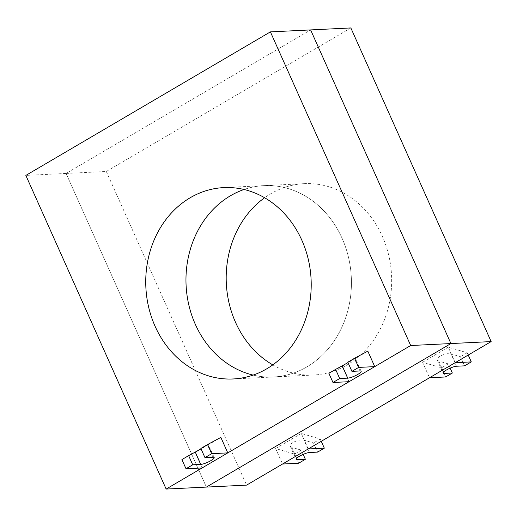 <?xml version="1.0" encoding="UTF-8"?>
<svg xmlns="http://www.w3.org/2000/svg" width="517" height="517" viewBox="0 0 517 517"><rect width="100%" height="100%" fill="white"/><g stroke="black" fill="none" stroke-linecap="round" stroke-linejoin="round"><path stroke-width="0.39" stroke-dasharray="2.58 1.94" d="M347.838 362.21L355.308 358.229L348.006 362.579M367.82 351.14L342.144 366.21L349.072 381.695M328.883 373.332L342.144 366.21M200.867 448.472L208.332 444.491L201.029 448.84M220.849 437.401L195.167 452.472L202.095 467.956M181.913 459.594L195.167 452.472M464.57 365.849L460.473 356.698L451.011 353.919C446.572 352.355 435.605 357.234 437.279 360.026L438.784 361.099L448.245 363.871L450.152 368.13M455.199 362.688L448.278 347.198L467.2 352.749L460.473 356.698M467.2 352.749L468.228 355.043M448.245 363.871L441.524 367.82L422.596 362.268L429.524 377.759M448.278 347.198L422.596 362.268M445.615 376.971L441.524 367.82M317.6 452.11L313.502 442.959L304.041 440.18C299.601 438.616 288.628 443.496 290.308 446.287L291.814 447.36L301.275 450.133L303.182 454.391M308.229 448.95L301.301 433.459L320.23 439.011L313.502 442.959M320.23 439.011L321.257 441.305M301.275 450.133L294.548 454.081L275.626 448.53L282.553 464.02M301.301 433.459L275.626 448.53M298.645 463.232L294.548 454.081M253.13 375.096A95.794 82.707 -92.8 0 0 273.39 376.99A95.794 82.707 -92.8 0 0 342.067 238.253A95.794 82.707 -92.8 0 0 264.019 185.629A95.794 82.707 -92.8 0 0 244.05 189.493A95.794 82.707 87.2 0 1 264.019 185.629A95.794 82.707 87.2 0 1 342.067 238.253A95.794 82.707 87.2 0 1 273.39 376.99A95.794 82.707 87.2 0 1 253.13 375.096M350.849 27.944L106.308 171.476L66.079 173.441L310.62 29.915L66.079 173.441L25.85 175.412M66.079 173.441L206.38 487.085L66.079 173.441M272.795 364.879A95.794 82.707 -92.8 0 0 313.612 375.019A95.794 82.707 -92.8 0 0 382.296 236.282A95.794 82.707 -92.8 0 0 304.248 183.664A95.794 82.707 -92.8 0 0 264.614 197.74M106.308 171.476L246.603 485.12M359.974 370.967L354.468 358.649M213.004 457.228L207.491 444.911M438.784 361.099L443.657 371.994M456.524 366.243L451.011 353.919M291.814 447.36L296.687 458.256M309.554 452.504L304.041 440.18M361.15 371.296L355.308 358.229M214.18 457.558L208.332 444.491M437.279 360.026L443.121 373.087M290.308 446.287L296.151 459.348M313.612 375.019L233.161 378.961M304.248 183.664L223.79 187.6"/><path stroke-width="0.78" d="M347.747 378.14A7.981 1.654 155.9 0 0 356.284 375.232A7.981 1.654 155.9 0 0 361.15 371.296A7.981 1.654 155.9 0 0 359.974 370.967L351.928 371.361L347.838 362.21L354.559 358.262L358.656 367.413L374.747 366.624L349.072 381.695L332.98 382.483L328.883 373.332L335.611 369.384L339.701 378.534L347.747 378.14L342.241 365.823L335.611 369.384M348.006 362.579L342.241 365.823M339.701 378.534L332.98 382.483M358.656 367.413L351.928 371.361M374.747 366.624L367.82 351.14L354.559 358.262M200.777 464.402A7.981 1.654 155.9 0 0 209.314 461.494A7.981 1.654 155.9 0 0 214.18 457.558A7.981 1.654 155.9 0 0 213.004 457.228L204.958 457.623L200.867 448.472L207.588 444.523L211.686 453.674L227.777 452.886L202.095 467.956L186.004 468.745L181.913 459.594L188.64 455.645L192.731 464.796L200.777 464.402L195.264 452.084L188.64 455.645M201.029 448.84L195.264 452.084M192.731 464.796L186.004 468.745M211.686 453.674L204.958 457.623M227.777 452.886L220.849 437.401L207.588 444.523M444.297 373.416A7.981 1.654 -24.1 0 1 443.121 373.087A7.981 1.654 -24.1 0 1 447.987 369.151A7.981 1.654 -24.1 0 1 456.524 366.243L464.57 365.849L471.291 361.9L455.199 362.688L429.524 377.759L445.615 376.971L452.343 373.022L444.297 373.416L443.657 371.994M450.152 368.13L452.343 373.022M468.228 355.043L471.291 361.9M297.327 459.678A7.981 1.654 -24.1 0 1 296.151 459.348A7.981 1.654 -24.1 0 1 301.017 455.412A7.981 1.654 -24.1 0 1 309.554 452.504L317.6 452.11L324.321 448.161L308.229 448.95L282.553 464.02L298.645 463.232L305.366 459.283L297.327 459.678L296.687 458.256M303.182 454.391L305.366 459.283M321.257 441.305L324.321 448.161M301.838 240.218A95.794 82.707 87.2 0 1 233.161 378.961A95.794 82.707 87.2 0 1 155.113 326.337A95.794 82.707 87.2 0 1 223.79 187.6A95.794 82.707 87.2 0 1 301.838 240.218M195.342 324.372A95.794 82.707 -92.8 0 0 253.13 375.096A95.794 82.707 87.2 0 1 195.342 324.372A95.794 82.707 87.2 0 1 244.05 189.493A95.794 82.707 -92.8 0 0 195.342 324.372M25.85 175.412L270.397 31.88L410.692 345.524L166.151 489.056L25.85 175.412M166.151 489.056L246.603 485.12L491.15 341.588L350.849 27.944L310.62 29.915L450.921 343.559L206.38 487.085L450.921 343.559L310.62 29.915L270.397 31.88M491.15 341.588L410.692 345.524M264.614 197.74A95.794 82.707 -92.8 0 0 235.565 322.401A95.794 82.707 -92.8 0 0 272.795 364.879"/></g></svg>
